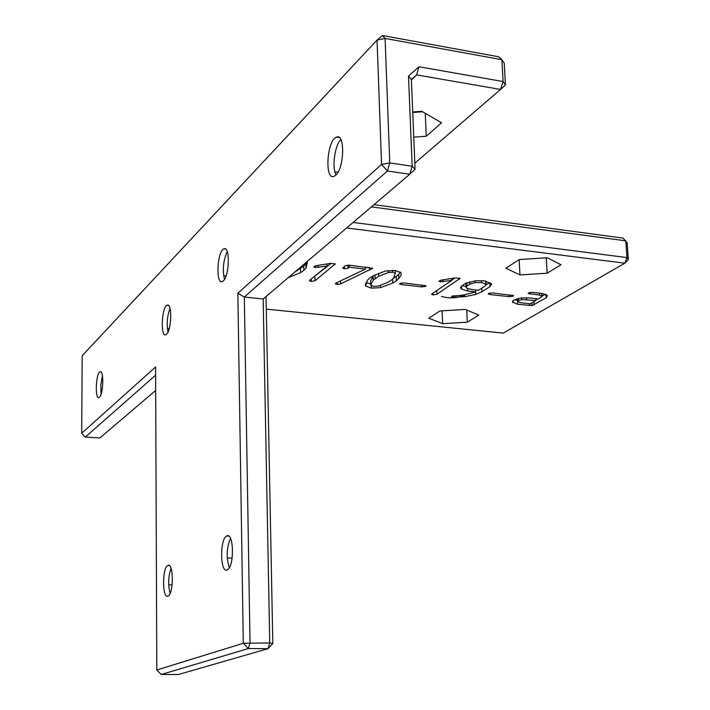 <?xml version="1.0" encoding="UTF-8"?>
<svg xmlns="http://www.w3.org/2000/svg" width="710" height="710" viewBox="0 0 710 710"><rect width="100%" height="100%" fill="white"/><g stroke="black" fill="none" stroke-linecap="round" stroke-linejoin="round"><path stroke-width="1.06" d="M411.401 79.946L416.61 74.887L500.559 89.442L414.817 163.149M346.631 227.972L624.871 263.188L503.266 333.105L266.286 309.107M561.006 264.715L547.232 257.757L519.267 259.558L505.875 268.229L519.977 274.93L547.153 273.208L561.006 264.715M453.175 297.179L451.631 296.682L452.039 296.114L462.822 295.183L475.798 291.908L467.784 291.002L461.678 289.147L460.684 288.047L461.846 285.802L465.485 283.397L475.975 280.734L484.504 280.876L491.684 283.876L490.024 286.583L481.966 291.73L475.718 294.437L464.642 296.7L453.175 297.179L453.113 295.742M441.3 280.104L455.438 277.938L460.027 278.391L436.987 294.242L433.207 294.907L431.653 294.393L432.142 293.692L451.862 280.361L440.688 281.79L438.904 281.231L441.3 280.104M413.752 137.145L426.24 136.258L441.549 122.759L421.775 111.301L412.714 111.958M385.246 271.06L395.257 270.51L400.901 272.64L401.221 274.238L400.555 276.314L396.375 280.84L392.834 282.997L380.498 287.683L371.303 288.154L365.641 285.988L367.434 280.202L369.697 278.009L373.353 275.773L385.246 271.06M349.302 265.176L372.581 268.3L340.729 283.858L337.259 284.399L335.298 283.796L336.034 283.024L365.393 269.099L349.276 267.235L348.113 268.158L344.403 268.717L342.708 268.14L345.371 265.664L349.302 265.176M316.021 265.709L330.274 263.419L335.209 263.96L315.045 280.752L311.264 281.462L309.48 280.849L309.844 280.166L327.124 265.993L315.808 267.51L313.776 266.871L316.021 265.709M306.969 261.715L307.341 262.38L305.966 268.114L303.827 270.359L300.561 272.622L288.295 277.61M539.582 295.103L528.204 293.496L528.666 292.902L532.394 292.378L542.396 293.523L547.41 295.555L546.221 297.792L532.092 305.566L517.697 304.297L512.576 302.114L513.756 300.09L520.332 298.058L528.613 297.854L538.544 298.972L542.209 296.301L539.582 295.103L539.467 293.195M488.72 293.416L492.465 292.937L513.481 295.617L512.984 296.248L509.327 296.691L489.838 294.508L488.285 294.011L488.72 293.416M467.313 322.162L478.824 315.107L465.245 309.427L439.907 310.989L428.805 318.186L442.632 323.671L467.313 322.162L466.736 310.048M399.996 283.432L403.768 282.926L425.973 285.784L425.556 286.414L421.864 286.875L401.345 284.568L399.632 284.018L399.996 283.432M415.075 169.282L412.164 166.22L409.768 174.243L263.17 298.99L244.329 297.029L250.026 642.754L248.34 648.541L161.179 674.5L156.812 669.983L155.588 366.99L81.694 433.242L82.174 355.754L377.045 40.088L382.379 35.5L385.095 38.429L377.045 40.088L381.563 164.392L237.85 293.239L244.329 297.029L387.411 171.012L409.768 174.243L415.075 169.282L411.383 79.547L416.61 74.887L418.98 66.749L503.079 81.543L505.431 84.889L500.559 89.442L503.079 81.543L501.899 59.711L385.095 38.429L389.763 162.927L412.164 166.22L408.498 76.068L411.383 79.547M266.037 296.549L272.817 643.509L268.025 648.683L269.747 642.932L272.817 643.509M371.401 206.885L625.803 240.841L626.983 257.597L624.871 263.188L628.306 259.469L626.983 257.597L353.127 222.443M547.153 273.208L546.247 257.819M519.977 274.93L519.134 259.638M476.587 290.097L475.727 290.372M490.024 286.583L489.811 282.518L486.11 284.905M466.133 286.769L462.219 285.562M475.798 291.908L475.709 289.999M451.862 280.361L451.773 278.498M454.835 278.027L451.844 280.051M412.741 112.473L422.574 111.763M426.24 136.258L425.255 113.316M370.718 284.018L366.005 282.518M400.44 272.072L398.665 274.548L393.012 278.702M349.276 267.235L349.214 265.167M365.393 269.099L365.322 267.031M369.697 270.155L369.608 267.528M366.884 267.217L365.357 267.945M327.124 265.993L327.07 263.934M331.162 263.312L313.358 277.282M307.039 261.821L303.72 266.135L298.91 269.285M541.943 295.946L541.801 293.461M517.785 300.41L514.422 299.726M545.466 294.144L542.2 296.07M537.497 298.857L535.881 299.806M442.632 323.671L442.073 310.856M161.179 674.5L178.467 674.5L268.025 648.683L248.34 648.541L243.308 643.26L156.812 669.983M263.17 298.99L269.747 642.932L243.308 643.26L237.85 293.239M155.685 390.456L99.844 437.972L85.324 437.067L155.623 375.155M337.951 172.264L334.907 171.838M226.082 275.879L223.614 275.613M232.126 558.14L227.236 557.98M169.246 328.552L167.374 328.384M101.876 391.157L100.776 391.077M172.131 584.898L168.687 584.809M418.98 66.749L408.498 76.068M382.379 35.5L498.802 56.8L501.899 59.711L504.251 63.154L505.431 84.889M374.001 204.675L623.114 238.107L627.125 242.776L628.306 259.469M465.911 283.13L466.142 286.991M373.22 275.844L370.611 280.92M336.052 174.882C331.739 167.737 334.756 145.257 340.836 139.542M224.493 279.349C222.337 269.791 223.251 260.561 227.253 251.659M229.312 567.707C226.144 557.785 226.534 547.996 230.484 538.331M168.013 332.005C166.513 323.938 167.178 316.074 170.018 308.406M101.113 394.086L100.82 384.829L102.426 375.714M170.107 593.374C167.942 584.942 168.243 576.573 171.03 568.284M381.563 164.392L389.763 162.927L387.411 171.012L381.563 164.392M484.948 286.121L485.862 284.009L481.504 282.518L475.123 282.607L469.816 284.231L467.011 286.068L466.177 287.577L466.843 288.287L472.203 289.6L478.442 290.31L484.948 286.121M392.745 272.223L388.326 272.542L378.678 276.288L373.256 280.104L370.744 284.932L373.433 286.485L378.9 285.961L387.811 282.332L391.201 280.264L393.473 278.187L395.328 273.323L392.745 272.223L392.674 270.315M294.428 272.392L298.377 269.756L300.632 267.111M535.917 300.516L521.779 299.576L518.522 300.596L517.847 301.617L520.678 302.735L530.352 303.809L535.917 300.516L535.81 298.661M464.233 295.333C456.752 298.209 449.155 298.59 441.442 296.461M81.694 433.242L85.324 437.067M335.723 175.21C344.439 168.066 345.131 132.788 336.496 137.137C326.893 139.923 324.337 180.935 334.055 176.32L335.723 175.21M223.286 280.911C229.552 275.879 230.129 245.429 223.916 248.828C217.162 250.816 215.503 285.047 222.345 281.542L223.286 280.911M227.209 569.917L227.333 569.855C234.522 567.033 233.856 531.488 226.747 535.988C219.647 538.739 220.082 573.786 227.209 569.917M166.53 334.259C171.696 330.177 172.255 302.274 167.134 305.202C161.631 306.809 160.282 337.694 165.856 334.721L166.53 334.259M99.453 397.307C103.429 394.245 103.988 369.457 100.039 371.836C95.859 373.034 94.776 400.005 99.018 397.609L99.453 397.307M167.995 596.098L168.093 596.054C173.897 593.853 173.586 561.752 167.826 565.471C162.075 567.618 162.226 599.311 167.995 596.098M464.642 296.7L464.553 294.961M475.718 294.437L475.602 292.005M481.966 291.73L481.788 288.154M461.678 289.147L461.535 286.023M467.784 291.002L467.677 288.695M440.688 281.79L440.626 280.219M442.978 281.692L442.898 279.855M433.207 294.907L433.127 293.026M436.987 294.242L436.827 290.523M459.53 279.101L459.485 278.045M365.641 285.988L365.561 283.627M371.303 288.154L371.223 285.819M380.498 287.683L380.418 285.5M392.834 282.997L392.683 279.03M396.375 280.84L396.215 276.705M398.825 278.684L398.665 274.548M344.403 268.717L344.341 266.49M348.113 268.158L348.015 265.079M337.259 284.399L337.197 282.473M340.729 283.858L340.631 280.84M372.306 268.824L372.28 268.043M315.808 267.51L315.764 265.753M318.178 267.404L318.124 265.371M311.264 281.462L311.202 279.057M315.045 280.752L314.929 276.598M334.836 264.67L334.809 263.641M300.561 272.622L300.463 268.407M303.827 270.359L303.72 266.135M305.966 268.114L305.859 263.863M529.731 293.984L529.642 292.493M512.922 302.62L512.824 300.836M517.697 304.297L517.475 300.374M529.678 305.62L529.562 303.72M532.092 305.566L531.941 302.868M534.053 304.927L533.867 301.732M546.221 297.792L546.025 294.357M489.838 294.508L489.758 292.999M509.327 296.691L509.23 294.827M512.984 296.248L512.931 295.298M401.345 284.568L401.283 282.935M421.864 286.875L421.784 284.958M425.556 286.414L425.512 285.473M485.862 284.009L485.711 281.036M467.011 286.068L466.852 282.669M469.816 284.231L469.692 281.737M475.123 282.607L475.043 280.832M481.504 282.518L481.407 280.619M388.326 272.542L388.246 270.501M395.328 273.323L395.221 270.51L395.284 273.173M370.744 284.932L370.602 280.823M373.256 280.104L373.114 275.968M375.093 278.444L374.969 274.965M378.678 276.288L378.572 273.332M526.651 299.478L526.545 297.694M521.779 299.576L521.69 297.88M518.522 300.596L518.398 298.404M460.639 287.097L460.684 288.047M365.526 283.76L365.597 285.89M542.049 293.487L542.209 296.301M512.531 301.333L512.576 302.114M485.915 281.071L486.075 284.32M517.688 298.573L517.83 301.271M336.496 137.137L339.273 137.562M223.916 248.828L225.567 249.024M226.747 535.988L228.682 536.059M167.134 305.202L168.35 305.318M100.039 371.836L100.847 371.898M167.826 565.471L169.211 565.515"/></g></svg>
